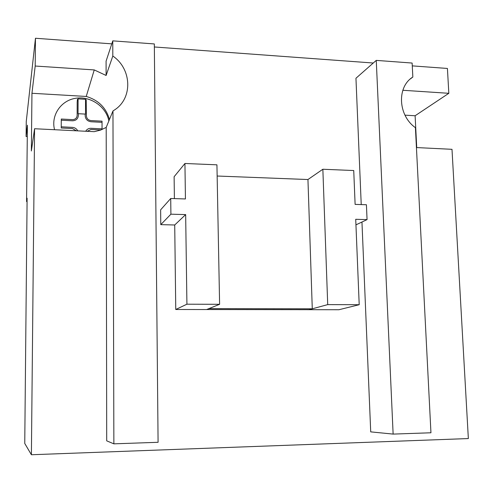 <?xml version="1.0" encoding="UTF-8"?>
<svg xmlns="http://www.w3.org/2000/svg" width="493" height="493" viewBox="0 0 493 493"><rect width="100%" height="100%" fill="white"/><g stroke="black" fill="none" stroke-linecap="round" stroke-linejoin="round"><path stroke-width="0.74" d="M217.148 176.019L307.946 179.532L312.279 308.809L208.89 308.63L206.653 309.536L309.037 309.69L312.279 308.809M327.716 304.612L322.853 169.247L353.734 170.535L355.114 204.385L366.422 204.749L367.057 219.613L355.718 219.299L359.206 304.711L327.716 304.612L309.037 309.69L338.931 309.733L359.206 304.711M307.946 179.532L322.853 169.247M355.946 224.857L367.057 219.613M185.436 198.956L184.937 163.485L216.932 164.822L219.607 304.298L186.921 304.199L185.658 214.597L170.905 214.184L170.72 198.488L185.436 198.956M174.393 198.605L174.121 176.722L184.937 163.485M170.72 198.488L160.632 209.827L160.78 224.642L174.719 224.987L175.761 309.493L206.653 309.536L219.607 304.298M175.761 309.493L186.921 304.199M174.719 224.987L185.658 214.597M160.78 224.642L170.905 214.184M402.836 90.274L448.827 93.306L415.112 115.75L404.975 115.159M113.871 443.842L158.087 442.295L154.327 43.939L112.774 40.857L112.811 56.029C131.6 68.761 132.993 97.497 115.122 109.563L112.965 110.98L113.871 443.842L106.71 440.853L106.198 127.41L100.48 130.127L94.237 131.674L34.578 128.735L31.398 454.743L468.35 438.56L451.995 149.317L416.431 147.561M415.112 115.75L416.733 147.58M412.277 65.877L447.422 68.453L448.827 93.306M86.232 96.455L31.953 93.276L35.194 66.031L94.249 69.926L86.232 96.455C98.384 100.061 106.124 107.733 109.458 119.485M34.578 128.735L31.361 150.981L31.953 93.276M35.194 66.031L35.465 38.257L111.782 43.852M154.358 46.977L373.269 63.018M94.249 69.926L106.112 75.472L106.087 61.132L112.774 40.857M393.131 434.093L430.95 432.774L415.42 127.669C397.993 115.522 396.68 86.823 412.844 77.037L412.13 63.049L376.258 60.386L393.131 434.093L370.718 431.874L361.954 222.023M361.227 204.583L355.952 78.251L376.258 60.386M31.398 454.743L24.755 443.46L27.109 198.204L26.579 201.582L27.411 125.173L26.092 136.499L26.258 121.537L35.465 38.257M112.811 56.029L106.112 75.472M412.844 77.037L410.336 78.948M112.965 110.98L106.198 127.41M27.072 201.6L26.579 201.582M27.288 136.555L26.092 136.499M76.366 130.793L72.446 128.544L61.231 127.983L61.28 119.035L72.483 119.62C75.306 119.503 76.859 118.104 77.142 115.424L77.185 102.156L77.419 99.444L78.085 98.865L78.042 113.692L85.517 114.099L85.542 99.296L86.201 99.95L86.398 115.917C86.682 118.622 88.216 120.181 91.014 120.588L102.039 121.161L102.045 129.523M85.19 114.074L85.19 115.849C85.548 119.263 87.489 121.229 91.014 121.753L102.039 122.326M61.274 120.212L72.477 120.791C76.033 120.631 77.999 118.862 78.362 115.485L78.369 113.704M91.008 129.468L87.107 131.323M91.008 128.297C88.611 128.279 86.854 129.265 85.727 131.255M77.752 130.861C76.637 128.759 74.868 127.595 72.453 127.367L61.237 126.806M108.861 120.939C106.131 106.624 90.601 95.888 75.823 98.249C60.996 100.375 50.773 115.282 54.55 129.721M100.923 129.967L91.002 129.468M91.002 128.297L102.045 128.852M85.542 99.296L78.085 98.865"/></g></svg>
